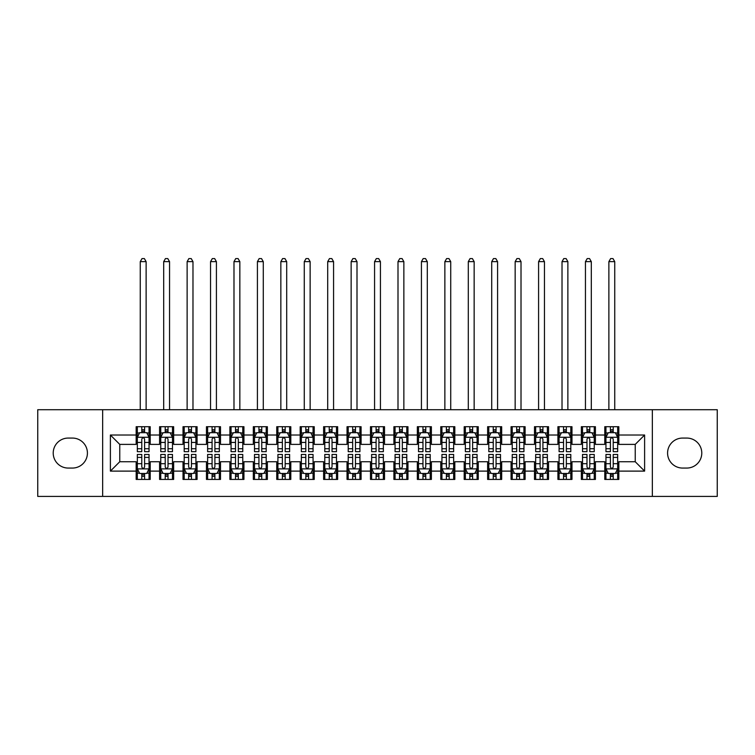 <?xml version="1.0" encoding="UTF-8"?>
<svg xmlns="http://www.w3.org/2000/svg" width="755" height="755" viewBox="0 0 755 755"><rect width="100%" height="100%" fill="white"/><g stroke="black" fill="none" stroke-linecap="round" stroke-linejoin="round"><path stroke-width="1.13" d="M652.348 496.412L717.25 496.412L717.25 409.72L652.348 409.72L652.348 496.412L102.652 496.412L102.652 409.72L37.75 409.72L37.75 496.412L102.652 496.412M652.348 409.72L102.652 409.72M110.39 471.111L110.39 435.022L136.164 435.022L136.164 444.393L119.762 444.393L119.762 461.739L110.39 471.111L136.164 471.111L136.164 479.425L150.217 479.425L150.217 471.111L159.588 471.111L159.588 479.425L173.65 479.425L173.65 471.111L183.021 471.111L183.021 479.425L197.083 479.425L197.083 471.111L206.455 471.111L206.455 479.425L220.517 479.425L220.517 471.111L229.888 471.111L229.888 479.425L243.941 479.425L243.941 471.111L253.312 471.111L253.312 479.425L267.374 479.425L267.374 471.111L276.745 471.111L276.745 479.425L290.807 479.425L290.807 471.111L300.179 471.111L300.179 479.425L314.24 479.425L314.24 471.111L323.612 471.111L323.612 479.425L337.664 479.425L337.664 471.111L347.036 471.111L347.036 479.425L361.098 479.425L361.098 471.111L370.469 471.111L370.469 479.425L384.531 479.425L384.531 471.111L393.902 471.111L393.902 479.425L407.964 479.425L407.964 471.111L417.336 471.111L417.336 479.425L431.388 479.425L431.388 471.111L440.76 471.111L440.76 479.425L454.821 479.425L454.821 471.111L464.193 471.111L464.193 479.425L478.255 479.425L478.255 471.111L487.626 471.111L487.626 479.425L501.688 479.425L501.688 471.111L511.059 471.111L511.059 479.425L525.112 479.425L525.112 471.111L534.483 471.111L534.483 479.425L548.545 479.425L548.545 471.111L557.917 471.111L557.917 479.425L571.979 479.425L571.979 471.111L581.35 471.111L581.35 479.425L595.412 479.425L595.412 471.111L604.783 471.111L604.783 479.425L618.836 479.425L618.836 461.739L635.238 461.739L635.238 444.393L618.836 444.393L618.836 435.022L644.61 435.022L644.61 471.111L618.836 471.111M618.836 435.022L618.836 426.707L604.783 426.707L604.783 435.022L595.412 435.022L595.412 426.707L581.35 426.707L581.35 435.022L571.979 435.022L571.979 426.707L557.917 426.707L557.917 435.022L548.545 435.022L548.545 426.707L534.483 426.707L534.483 435.022L525.112 435.022L525.112 426.707L511.059 426.707L511.059 435.022L501.688 435.022L501.688 426.707L487.626 426.707L487.626 435.022L478.255 435.022L478.255 426.707L464.193 426.707L464.193 435.022L454.821 435.022L454.821 426.707L440.76 426.707L440.76 435.022L431.388 435.022L431.388 426.707L417.336 426.707L417.336 435.022L407.964 435.022L407.964 426.707L393.902 426.707L393.902 435.022L384.531 435.022L384.531 426.707L370.469 426.707L370.469 435.022L361.098 435.022L361.098 426.707L347.036 426.707L347.036 435.022L337.664 435.022L337.664 426.707L323.612 426.707L323.612 435.022L314.24 435.022L314.24 426.707L300.179 426.707L300.179 435.022L290.807 435.022L290.807 426.707L276.745 426.707L276.745 435.022L267.374 435.022L267.374 426.707L253.312 426.707L253.312 435.022L243.941 435.022L243.941 426.707L229.888 426.707L229.888 435.022L220.517 435.022L220.517 426.707L206.455 426.707L206.455 435.022L197.083 435.022L197.083 426.707L183.021 426.707L183.021 435.022L173.65 435.022L173.65 426.707L159.588 426.707L159.588 435.022L150.217 435.022L150.217 426.707L136.164 426.707L136.164 435.022M595.412 471.111L595.412 461.739L604.783 461.739L604.783 471.111M644.61 435.022L635.238 444.393M571.979 471.111L571.979 461.739L581.35 461.739L581.35 471.111M604.783 435.022L604.783 444.393L595.412 444.393L595.412 435.022M548.545 471.111L548.545 461.739L557.917 461.739L557.917 471.111M581.35 435.022L581.35 444.393L571.979 444.393L571.979 435.022M525.112 471.111L525.112 461.739L534.483 461.739L534.483 471.111M557.917 435.022L557.917 444.393L548.545 444.393L548.545 435.022M501.688 471.111L501.688 461.739L511.059 461.739L511.059 471.111M534.483 435.022L534.483 444.393L525.112 444.393L525.112 435.022M478.255 471.111L478.255 461.739L487.626 461.739L487.626 471.111M511.059 435.022L511.059 444.393L501.688 444.393L501.688 435.022M454.821 471.111L454.821 461.739L464.193 461.739L464.193 471.111M487.626 435.022L487.626 444.393L478.255 444.393L478.255 435.022M431.388 471.111L431.388 461.739L440.76 461.739L440.76 471.111M464.193 435.022L464.193 444.393L454.821 444.393L454.821 435.022M407.964 471.111L407.964 461.739L417.336 461.739L417.336 471.111M440.76 435.022L440.76 444.393L431.388 444.393L431.388 435.022M384.531 471.111L384.531 461.739L393.902 461.739L393.902 471.111M417.336 435.022L417.336 444.393L407.964 444.393L407.964 435.022M361.098 471.111L361.098 461.739L370.469 461.739L370.469 471.111M393.902 435.022L393.902 444.393L384.531 444.393L384.531 435.022M337.664 471.111L337.664 461.739L347.036 461.739L347.036 471.111M370.469 435.022L370.469 444.393L361.098 444.393L361.098 435.022M314.24 471.111L314.24 461.739L323.612 461.739L323.612 471.111M347.036 435.022L347.036 444.393L337.664 444.393L337.664 435.022M290.807 471.111L290.807 461.739L300.179 461.739L300.179 471.111M323.612 435.022L323.612 444.393L314.24 444.393L314.24 435.022M267.374 471.111L267.374 461.739L276.745 461.739L276.745 471.111M300.179 435.022L300.179 444.393L290.807 444.393L290.807 435.022M243.941 471.111L243.941 461.739L253.312 461.739L253.312 471.111M276.745 435.022L276.745 444.393L267.374 444.393L267.374 435.022M220.517 471.111L220.517 461.739L229.888 461.739L229.888 471.111M253.312 435.022L253.312 444.393L243.941 444.393L243.941 435.022M197.083 471.111L197.083 461.739L206.455 461.739L206.455 471.111M229.888 435.022L229.888 444.393L220.517 444.393L220.517 435.022M173.65 471.111L173.65 461.739L183.021 461.739L183.021 471.111M206.455 435.022L206.455 444.393L197.083 444.393L197.083 435.022M150.217 471.111L150.217 461.739L159.588 461.739L159.588 471.111M183.021 435.022L183.021 444.393L173.65 444.393L173.65 435.022M119.762 461.739L136.164 461.739L136.164 471.111M159.588 435.022L159.588 444.393L150.217 444.393L150.217 435.022M604.783 432.558L605.954 432.558M617.665 432.558L618.836 432.558M581.35 432.558L582.52 432.558M594.242 432.558L595.412 432.558M557.917 432.558L559.087 432.558M570.808 432.558L571.979 432.558M534.483 432.558L535.663 432.558M547.375 432.558L548.545 432.558M511.059 432.558L512.23 432.558M523.942 432.558L525.112 432.558M487.626 432.558L488.796 432.558M500.508 432.558L501.688 432.558M464.193 432.558L465.363 432.558M477.084 432.558L478.255 432.558M440.76 432.558L441.939 432.558M453.651 432.558L454.821 432.558M417.336 432.558L418.506 432.558M430.218 432.558L431.388 432.558M393.902 432.558L395.073 432.558M406.785 432.558L407.964 432.558M370.469 432.558L371.639 432.558M383.361 432.558L384.531 432.558M347.036 432.558L348.215 432.558M359.927 432.558L361.098 432.558M323.612 432.558L324.782 432.558M336.494 432.558L337.664 432.558M300.179 432.558L301.349 432.558M313.061 432.558L314.24 432.558M276.745 432.558L277.916 432.558M289.637 432.558L290.807 432.558M253.312 432.558L254.492 432.558M266.204 432.558L267.374 432.558M229.888 432.558L231.058 432.558M242.77 432.558L243.941 432.558M206.455 432.558L207.625 432.558M219.337 432.558L220.517 432.558M183.021 432.558L184.192 432.558M195.913 432.558L197.083 432.558M159.588 432.558L160.758 432.558M172.48 432.558L173.65 432.558M136.164 432.558L137.335 432.558M149.046 432.558L150.217 432.558M136.164 473.564L137.335 473.564M149.046 473.564L150.217 473.564M159.588 473.564L160.758 473.564M172.48 473.564L173.65 473.564M183.021 473.564L184.192 473.564M195.913 473.564L197.083 473.564M206.455 473.564L207.625 473.564M219.337 473.564L220.517 473.564M229.888 473.564L231.058 473.564M242.77 473.564L243.941 473.564M253.312 473.564L254.492 473.564M266.204 473.564L267.374 473.564M276.745 473.564L277.916 473.564M289.637 473.564L290.807 473.564M300.179 473.564L301.349 473.564M313.061 473.564L314.24 473.564M323.612 473.564L324.782 473.564M336.494 473.564L337.664 473.564M347.036 473.564L348.215 473.564M359.927 473.564L361.098 473.564M370.469 473.564L371.639 473.564M383.361 473.564L384.531 473.564M393.902 473.564L395.073 473.564M406.785 473.564L407.964 473.564M417.336 473.564L418.506 473.564M430.218 473.564L431.388 473.564M440.76 473.564L441.939 473.564M453.651 473.564L454.821 473.564M464.193 473.564L465.363 473.564M477.084 473.564L478.255 473.564M487.626 473.564L488.796 473.564M500.508 473.564L501.688 473.564M511.059 473.564L512.23 473.564M523.942 473.564L525.112 473.564M534.483 473.564L535.663 473.564M547.375 473.564L548.545 473.564M557.917 473.564L559.087 473.564M570.808 473.564L571.979 473.564M581.35 473.564L582.52 473.564M594.242 473.564L595.412 473.564M604.783 473.564L605.954 473.564M617.665 473.564L618.836 473.564M110.39 435.022L119.762 444.393M635.238 461.739L644.61 471.111M68.214 438.07A14.996 14.996 0 0 0 53.218 453.066A14.996 14.996 0 0 0 68.214 468.062L72.423 468.062A14.996 14.996 0 0 0 87.42 453.066A14.996 14.996 0 0 0 72.423 438.07L68.214 438.07M686.786 468.062A14.996 14.996 0 0 0 701.782 453.066A14.996 14.996 0 0 0 686.786 438.07L682.577 438.07A14.996 14.996 0 0 0 667.58 453.066A14.996 14.996 0 0 0 682.577 468.062L686.786 468.062M144.592 429.755L141.78 429.755M149.046 448.725L144.592 448.725L144.592 451.66L149.046 451.66L149.046 437.362L146.706 432.681L139.675 432.681L137.335 437.362L137.335 451.66L141.78 451.66L141.78 448.725L137.335 448.725M137.335 437.362L137.335 426.707M149.046 437.362L149.046 426.707M141.78 432.681L141.78 426.707M144.592 426.707L144.592 432.681M144.592 448.725L144.592 439.127C143.658 437.315 142.723 437.315 141.78 439.127L141.78 448.725M144.592 432.558L141.78 432.558M146.121 409.72L146.121 261.636L140.26 261.636L140.26 409.72M140.26 261.636L142.015 258.587L144.365 258.587L146.121 261.636M141.78 476.377L144.592 476.377M137.335 457.407L141.78 457.407L141.78 454.472L137.335 454.472L137.335 468.761L139.675 473.451L146.706 473.451L149.046 468.761L149.046 454.472L144.592 454.472L144.592 457.407L149.046 457.407M149.046 468.761L149.046 479.425M137.335 468.761L137.335 479.425M144.592 473.451L144.592 479.425M141.78 479.425L141.78 473.451M141.78 457.407L141.78 467.005C142.723 468.808 143.658 468.808 144.592 467.005L144.592 457.407M141.78 473.564L144.592 473.564M168.025 429.755L165.213 429.755M172.48 448.725L168.025 448.725L168.025 451.66L172.48 451.66L172.48 437.362L170.139 432.681L163.108 432.681L160.758 437.362L160.758 451.66L165.213 451.66L165.213 448.725L160.758 448.725M160.758 437.362L160.758 426.707M172.48 437.362L172.48 426.707M165.213 432.681L165.213 426.707M168.025 426.707L168.025 432.681M168.025 448.725L168.025 439.127C167.091 437.315 166.157 437.315 165.213 439.127L165.213 448.725M168.025 432.558L165.213 432.558M169.554 409.72L169.554 261.636L163.693 261.636L163.693 409.72M163.693 261.636L165.449 258.587L167.789 258.587L169.554 261.636M191.459 429.755L188.646 429.755M195.913 448.725L191.459 448.725L191.459 451.66L195.913 451.66L195.913 437.362L193.563 432.681L186.542 432.681L184.192 437.362L184.192 451.66L188.646 451.66L188.646 448.725L184.192 448.725M184.192 437.362L184.192 426.707M195.913 437.362L195.913 426.707M188.646 432.681L188.646 426.707M191.459 426.707L191.459 432.681M191.459 448.725L191.459 439.127C190.524 437.315 189.581 437.315 188.646 439.127L188.646 448.725M191.459 432.558L188.646 432.558M192.978 409.72L192.978 261.636L187.127 261.636L187.127 409.72M187.127 261.636L188.882 258.587L191.223 258.587L192.978 261.636M165.213 476.377L168.025 476.377M160.758 457.407L165.213 457.407L165.213 454.472L160.758 454.472L160.758 468.761L163.108 473.451L170.139 473.451L172.48 468.761L172.48 454.472L168.025 454.472L168.025 457.407L172.48 457.407M172.48 468.761L172.48 479.425M160.758 468.761L160.758 479.425M168.025 473.451L168.025 479.425M165.213 479.425L165.213 473.451M165.213 457.407L165.213 467.005C166.147 468.808 167.091 468.808 168.025 467.005L168.025 457.407M165.213 473.564L168.025 473.564M188.646 476.377L191.459 476.377M184.192 457.407L188.646 457.407L188.646 454.472L184.192 454.472L184.192 468.761L186.542 473.451L193.563 473.451L195.913 468.761L195.913 454.472L191.459 454.472L191.459 457.407L195.913 457.407M195.913 468.761L195.913 479.425M184.192 468.761L184.192 479.425M191.459 473.451L191.459 479.425M188.646 479.425L188.646 473.451M188.646 457.407L188.646 467.005C189.581 468.808 190.515 468.808 191.459 467.005L191.459 457.407M188.646 473.564L191.459 473.564M214.892 429.755L212.079 429.755M219.337 448.725L214.892 448.725L214.892 451.66L219.337 451.66L219.337 437.362L216.996 432.681L209.965 432.681L207.625 437.362L207.625 451.66L212.079 451.66L212.079 448.725L207.625 448.725M207.625 437.362L207.625 426.707M219.337 437.362L219.337 426.707M212.079 432.681L212.079 426.707M214.892 426.707L214.892 432.681M214.892 448.725L214.892 439.127C213.948 437.315 213.014 437.315 212.079 439.127L212.079 448.725M214.892 432.558L212.079 432.558M216.411 409.72L216.411 261.636L210.551 261.636L210.551 409.72M210.551 261.636L212.315 258.587L214.656 258.587L216.411 261.636M238.316 429.755L235.503 429.755M242.77 448.725L238.316 448.725L238.316 451.66L242.77 451.66L242.77 437.362L240.43 432.681L233.399 432.681L231.058 437.362L231.058 451.66L235.503 451.66L235.503 448.725L231.058 448.725M231.058 437.362L231.058 426.707M242.77 437.362L242.77 426.707M235.503 432.681L235.503 426.707M238.316 426.707L238.316 432.681M238.316 448.725L238.316 439.127C237.381 437.315 236.447 437.315 235.503 439.127L235.503 448.725M238.316 432.558L235.503 432.558M239.845 409.72L239.845 261.636L233.984 261.636L233.984 409.72M233.984 261.636L235.739 258.587L238.089 258.587L239.845 261.636M212.079 476.377L214.892 476.377M207.625 457.407L212.079 457.407L212.079 454.472L207.625 454.472L207.625 468.761L209.965 473.451L216.996 473.451L219.337 468.761L219.337 454.472L214.892 454.472L214.892 457.407L219.337 457.407M219.337 468.761L219.337 479.425M207.625 468.761L207.625 479.425M214.892 473.451L214.892 479.425M212.079 479.425L212.079 473.451M212.079 457.407L212.079 467.005C213.014 468.808 213.948 468.808 214.892 467.005L214.892 457.407M212.079 473.564L214.892 473.564M235.503 476.377L238.316 476.377M231.058 457.407L235.503 457.407L235.503 454.472L231.058 454.472L231.058 468.761L233.399 473.451L240.43 473.451L242.77 468.761L242.77 454.472L238.316 454.472L238.316 457.407L242.77 457.407M242.77 468.761L242.77 479.425M231.058 468.761L231.058 479.425M238.316 473.451L238.316 479.425M235.503 479.425L235.503 473.451M235.503 457.407L235.503 467.005C236.447 468.808 237.381 468.808 238.316 467.005L238.316 457.407M235.503 473.564L238.316 473.564M261.749 429.755L258.937 429.755M266.204 448.725L261.749 448.725L261.749 451.66L266.204 451.66L266.204 437.362L263.863 432.681L256.832 432.681L254.492 437.362L254.492 451.66L258.937 451.66L258.937 448.725L254.492 448.725M254.492 437.362L254.492 426.707M266.204 437.362L266.204 426.707M258.937 432.681L258.937 426.707M261.749 426.707L261.749 432.681M261.749 448.725L261.749 439.127C260.815 437.315 259.88 437.315 258.937 439.127L258.937 448.725M261.749 432.558L258.937 432.558M263.278 409.72L263.278 261.636L257.417 261.636L257.417 409.72M257.417 261.636L259.173 258.587L261.513 258.587L263.278 261.636M258.937 476.377L261.749 476.377M254.492 457.407L258.937 457.407L258.937 454.472L254.492 454.472L254.492 468.761L256.832 473.451L263.863 473.451L266.204 468.761L266.204 454.472L261.749 454.472L261.749 457.407L266.204 457.407M266.204 468.761L266.204 479.425M254.492 468.761L254.492 479.425M261.749 473.451L261.749 479.425M258.937 479.425L258.937 473.451M258.937 457.407L258.937 467.005C259.871 468.808 260.815 468.808 261.749 467.005L261.749 457.407M258.937 473.564L261.749 473.564M285.182 429.755L282.37 429.755M289.637 448.725L285.182 448.725L285.182 451.66L289.637 451.66L289.637 437.362L287.287 432.681L280.265 432.681L277.916 437.362L277.916 451.66L282.37 451.66L282.37 448.725L277.916 448.725M277.916 437.362L277.916 426.707M289.637 437.362L289.637 426.707M282.37 432.681L282.37 426.707M285.182 426.707L285.182 432.681M285.182 448.725L285.182 439.127C284.248 437.315 283.304 437.315 282.37 439.127L282.37 448.725M285.182 432.558L282.37 432.558M286.702 409.72L286.702 261.636L280.851 261.636L280.851 409.72M280.851 261.636L282.606 258.587L284.946 258.587L286.702 261.636M282.37 476.377L285.182 476.377M277.916 457.407L282.37 457.407L282.37 454.472L277.916 454.472L277.916 468.761L280.265 473.451L287.287 473.451L289.637 468.761L289.637 454.472L285.182 454.472L285.182 457.407L289.637 457.407M289.637 468.761L289.637 479.425M277.916 468.761L277.916 479.425M285.182 473.451L285.182 479.425M282.37 479.425L282.37 473.451M282.37 457.407L282.37 467.005C283.304 468.808 284.239 468.808 285.182 467.005L285.182 457.407M282.37 473.564L285.182 473.564M308.616 429.755L305.803 429.755M313.061 448.725L308.616 448.725L308.616 451.66L313.061 451.66L313.061 437.362L310.72 432.681L303.689 432.681L301.349 437.362L301.349 451.66L305.803 451.66L305.803 448.725L301.349 448.725M301.349 437.362L301.349 426.707M313.061 437.362L313.061 426.707M305.803 432.681L305.803 426.707M308.616 426.707L308.616 432.681M308.616 448.725L308.616 439.127C307.681 437.315 306.738 437.315 305.803 439.127L305.803 448.725M308.616 432.558L305.803 432.558M310.135 409.72L310.135 261.636L304.274 261.636L304.274 409.72M304.274 261.636L306.039 258.587L308.38 258.587L310.135 261.636M332.04 429.755L329.237 429.755M336.494 448.725L332.04 448.725L332.04 451.66L336.494 451.66L336.494 437.362L334.154 432.681L327.123 432.681L324.782 437.362L324.782 451.66L329.237 451.66L329.237 448.725L324.782 448.725M324.782 437.362L324.782 426.707M336.494 437.362L336.494 426.707M329.237 432.681L329.237 426.707M332.04 426.707L332.04 432.681M332.04 448.725L332.04 439.127C331.105 437.315 330.171 437.315 329.237 439.127L329.237 448.725M332.04 432.558L329.237 432.558M333.568 409.72L333.568 261.636L327.708 261.636L327.708 409.72M327.708 261.636L329.463 258.587L331.813 258.587L333.568 261.636M355.473 429.755L352.661 429.755M359.927 448.725L355.473 448.725L355.473 451.66L359.927 451.66L359.927 437.362L357.587 432.681L350.556 432.681L348.215 437.362L348.215 451.66L352.661 451.66L352.661 448.725L348.215 448.725M348.215 437.362L348.215 426.707M359.927 437.362L359.927 426.707M352.661 432.681L352.661 426.707M355.473 426.707L355.473 432.681M355.473 448.725L355.473 439.127C354.539 437.315 353.604 437.315 352.661 439.127L352.661 448.725M355.473 432.558L352.661 432.558M357.002 409.72L357.002 261.636L351.141 261.636L351.141 409.72M351.141 261.636L352.896 258.587L355.237 258.587L357.002 261.636M378.906 429.755L376.094 429.755M383.361 448.725L378.906 448.725L378.906 451.66L383.361 451.66L383.361 437.362L381.011 432.681L373.989 432.681L371.639 437.362L371.639 451.66L376.094 451.66L376.094 448.725L371.639 448.725M371.639 437.362L371.639 426.707M383.361 437.362L383.361 426.707M376.094 432.681L376.094 426.707M378.906 426.707L378.906 432.681M378.906 448.725L378.906 439.127C377.972 437.315 377.028 437.315 376.094 439.127L376.094 448.725M378.906 432.558L376.094 432.558M380.426 409.72L380.426 261.636L374.574 261.636L374.574 409.72M374.574 261.636L376.33 258.587L378.67 258.587L380.426 261.636M402.339 429.755L399.527 429.755M406.785 448.725L402.339 448.725L402.339 451.66L406.785 451.66L406.785 437.362L404.444 432.681L397.413 432.681L395.073 437.362L395.073 451.66L399.527 451.66L399.527 448.725L395.073 448.725M395.073 437.362L395.073 426.707M406.785 437.362L406.785 426.707M399.527 432.681L399.527 426.707M402.339 426.707L402.339 432.681M402.339 448.725L402.339 439.127C401.405 437.315 400.461 437.315 399.527 439.127L399.527 448.725M402.339 432.558L399.527 432.558M403.859 409.72L403.859 261.636L397.998 261.636L397.998 409.72M397.998 261.636L399.763 258.587L402.104 258.587L403.859 261.636M425.763 429.755L422.96 429.755M430.218 448.725L425.763 448.725L425.763 451.66L430.218 451.66L430.218 437.362L427.877 432.681L420.846 432.681L418.506 437.362L418.506 451.66L422.96 451.66L422.96 448.725L418.506 448.725M418.506 437.362L418.506 426.707M430.218 437.362L430.218 426.707M422.96 432.681L422.96 426.707M425.763 426.707L425.763 432.681M425.763 448.725L425.763 439.127C424.829 437.315 423.895 437.315 422.96 439.127L422.96 448.725M425.763 432.558L422.96 432.558M427.292 409.72L427.292 261.636L421.432 261.636L421.432 409.72M421.432 261.636L423.187 258.587L425.537 258.587L427.292 261.636M449.197 429.755L446.384 429.755M453.651 448.725L449.197 448.725L449.197 451.66L453.651 451.66L453.651 437.362L451.311 432.681L444.28 432.681L441.939 437.362L441.939 451.66L446.384 451.66L446.384 448.725L441.939 448.725M441.939 437.362L441.939 426.707M453.651 437.362L453.651 426.707M446.384 432.681L446.384 426.707M449.197 426.707L449.197 432.681M449.197 448.725L449.197 439.127C448.262 437.315 447.328 437.315 446.384 439.127L446.384 448.725M449.197 432.558L446.384 432.558M450.726 409.72L450.726 261.636L444.865 261.636L444.865 409.72M444.865 261.636L446.62 258.587L448.961 258.587L450.726 261.636M472.63 429.755L469.818 429.755M477.084 448.725L472.63 448.725L472.63 451.66L477.084 451.66L477.084 437.362L474.735 432.681L467.713 432.681L465.363 437.362L465.363 451.66L469.818 451.66L469.818 448.725L465.363 448.725M465.363 437.362L465.363 426.707M477.084 437.362L477.084 426.707M469.818 432.681L469.818 426.707M472.63 426.707L472.63 432.681M472.63 448.725L472.63 439.127C471.696 437.315 470.761 437.315 469.818 439.127L469.818 448.725M472.63 432.558L469.818 432.558M474.149 409.72L474.149 261.636L468.298 261.636L468.298 409.72M468.298 261.636L470.054 258.587L472.394 258.587L474.149 261.636M496.063 429.755L493.251 429.755M500.508 448.725L496.063 448.725L496.063 451.66L500.508 451.66L500.508 437.362L498.168 432.681L491.137 432.681L488.796 437.362L488.796 451.66L493.251 451.66L493.251 448.725L488.796 448.725M488.796 437.362L488.796 426.707M500.508 437.362L500.508 426.707M493.251 432.681L493.251 426.707M496.063 426.707L496.063 432.681M496.063 448.725L496.063 439.127C495.129 437.315 494.185 437.315 493.251 439.127L493.251 448.725M496.063 432.558L493.251 432.558M497.583 409.72L497.583 261.636L491.722 261.636L491.722 409.72M491.722 261.636L493.487 258.587L495.827 258.587L497.583 261.636M519.497 429.755L516.684 429.755M523.942 448.725L519.497 448.725L519.497 451.66L523.942 451.66L523.942 437.362L521.601 432.681L514.57 432.681L512.23 437.362L512.23 451.66L516.684 451.66L516.684 448.725L512.23 448.725M512.23 437.362L512.23 426.707M523.942 437.362L523.942 426.707M516.684 432.681L516.684 426.707M519.497 426.707L519.497 432.681M519.497 448.725L519.497 439.127C518.553 437.315 517.619 437.315 516.684 439.127L516.684 448.725M519.497 432.558L516.684 432.558M521.016 409.72L521.016 261.636L515.155 261.636L515.155 409.72M515.155 261.636L516.911 258.587L519.261 258.587L521.016 261.636M542.92 429.755L540.108 429.755M547.375 448.725L542.92 448.725L542.92 451.66L547.375 451.66L547.375 437.362L545.034 432.681L538.004 432.681L535.663 437.362L535.663 451.66L540.108 451.66L540.108 448.725L535.663 448.725M535.663 437.362L535.663 426.707M547.375 437.362L547.375 426.707M540.108 432.681L540.108 426.707M542.92 426.707L542.92 432.681M542.92 448.725L542.92 439.127C541.986 437.315 541.052 437.315 540.108 439.127L540.108 448.725M542.92 432.558L540.108 432.558M544.449 409.72L544.449 261.636L538.589 261.636L538.589 409.72M538.589 261.636L540.344 258.587L542.685 258.587L544.449 261.636M566.354 429.755L563.541 429.755M570.808 448.725L566.354 448.725L566.354 451.66L570.808 451.66L570.808 437.362L568.458 432.681L561.437 432.681L559.087 437.362L559.087 451.66L563.541 451.66L563.541 448.725L559.087 448.725M559.087 437.362L559.087 426.707M570.808 437.362L570.808 426.707M563.541 432.681L563.541 426.707M566.354 426.707L566.354 432.681M566.354 448.725L566.354 439.127C565.419 437.315 564.485 437.315 563.541 439.127L563.541 448.725M566.354 432.558L563.541 432.558M567.873 409.72L567.873 261.636L562.022 261.636L562.022 409.72M562.022 261.636L563.777 258.587L566.118 258.587L567.873 261.636M589.787 429.755L586.975 429.755M594.242 448.725L589.787 448.725L589.787 451.66L594.242 451.66L594.242 437.362L591.892 432.681L584.861 432.681L582.52 437.362L582.52 451.66L586.975 451.66L586.975 448.725L582.52 448.725M582.52 437.362L582.52 426.707M594.242 437.362L594.242 426.707M586.975 432.681L586.975 426.707M589.787 426.707L589.787 432.681M589.787 448.725L589.787 439.127C588.853 437.315 587.909 437.315 586.975 439.127L586.975 448.725M589.787 432.558L586.975 432.558M591.307 409.72L591.307 261.636L585.446 261.636L585.446 409.72M585.446 261.636L587.211 258.587L589.551 258.587L591.307 261.636M613.22 429.755L610.408 429.755M617.665 448.725L613.22 448.725L613.22 451.66L617.665 451.66L617.665 437.362L615.325 432.681L608.294 432.681L605.954 437.362L605.954 451.66L610.408 451.66L610.408 448.725L605.954 448.725M605.954 437.362L605.954 426.707M617.665 437.362L617.665 426.707M610.408 432.681L610.408 426.707M613.22 426.707L613.22 432.681M613.22 448.725L613.22 439.127C612.277 437.315 611.342 437.315 610.408 439.127L610.408 448.725M613.22 432.558L610.408 432.558M614.74 409.72L614.74 261.636L608.879 261.636L608.879 409.72M608.879 261.636L610.635 258.587L612.984 258.587L614.74 261.636M305.803 476.377L308.616 476.377M301.349 457.407L305.803 457.407L305.803 454.472L301.349 454.472L301.349 468.761L303.689 473.451L310.72 473.451L313.061 468.761L313.061 454.472L308.616 454.472L308.616 457.407L313.061 457.407M313.061 468.761L313.061 479.425M301.349 468.761L301.349 479.425M308.616 473.451L308.616 479.425M305.803 479.425L305.803 473.451M305.803 457.407L305.803 467.005C306.738 468.808 307.672 468.808 308.616 467.005L308.616 457.407M305.803 473.564L308.616 473.564M329.237 476.377L332.04 476.377M324.782 457.407L329.237 457.407L329.237 454.472L324.782 454.472L324.782 468.761L327.123 473.451L334.154 473.451L336.494 468.761L336.494 454.472L332.04 454.472L332.04 457.407L336.494 457.407M336.494 468.761L336.494 479.425M324.782 468.761L324.782 479.425M332.04 473.451L332.04 479.425M329.237 479.425L329.237 473.451M329.237 457.407L329.237 467.005C330.171 468.808 331.105 468.808 332.04 467.005L332.04 457.407M329.237 473.564L332.04 473.564M352.661 476.377L355.473 476.377M348.215 457.407L352.661 457.407L352.661 454.472L348.215 454.472L348.215 468.761L350.556 473.451L357.587 473.451L359.927 468.761L359.927 454.472L355.473 454.472L355.473 457.407L359.927 457.407M359.927 468.761L359.927 479.425M348.215 468.761L348.215 479.425M355.473 473.451L355.473 479.425M352.661 479.425L352.661 473.451M352.661 457.407L352.661 467.005C353.595 468.808 354.539 468.808 355.473 467.005L355.473 457.407M352.661 473.564L355.473 473.564M376.094 476.377L378.906 476.377M371.639 457.407L376.094 457.407L376.094 454.472L371.639 454.472L371.639 468.761L373.989 473.451L381.011 473.451L383.361 468.761L383.361 454.472L378.906 454.472L378.906 457.407L383.361 457.407M383.361 468.761L383.361 479.425M371.639 468.761L371.639 479.425M378.906 473.451L378.906 479.425M376.094 479.425L376.094 473.451M376.094 457.407L376.094 467.005C377.028 468.808 377.972 468.808 378.906 467.005L378.906 457.407M376.094 473.564L378.906 473.564M399.527 476.377L402.339 476.377M395.073 457.407L399.527 457.407L399.527 454.472L395.073 454.472L395.073 468.761L397.413 473.451L404.444 473.451L406.785 468.761L406.785 454.472L402.339 454.472L402.339 457.407L406.785 457.407M406.785 468.761L406.785 479.425M395.073 468.761L395.073 479.425M402.339 473.451L402.339 479.425M399.527 479.425L399.527 473.451M399.527 457.407L399.527 467.005C400.461 468.808 401.396 468.808 402.339 467.005L402.339 457.407M399.527 473.564L402.339 473.564M422.96 476.377L425.763 476.377M418.506 457.407L422.96 457.407L422.96 454.472L418.506 454.472L418.506 468.761L420.846 473.451L427.877 473.451L430.218 468.761L430.218 454.472L425.763 454.472L425.763 457.407L430.218 457.407M430.218 468.761L430.218 479.425M418.506 468.761L418.506 479.425M425.763 473.451L425.763 479.425M422.96 479.425L422.96 473.451M422.96 457.407L422.96 467.005C423.895 468.808 424.829 468.808 425.763 467.005L425.763 457.407M422.96 473.564L425.763 473.564M446.384 476.377L449.197 476.377M441.939 457.407L446.384 457.407L446.384 454.472L441.939 454.472L441.939 468.761L444.28 473.451L451.311 473.451L453.651 468.761L453.651 454.472L449.197 454.472L449.197 457.407L453.651 457.407M453.651 468.761L453.651 479.425M441.939 468.761L441.939 479.425M449.197 473.451L449.197 479.425M446.384 479.425L446.384 473.451M446.384 457.407L446.384 467.005C447.319 468.808 448.262 468.808 449.197 467.005L449.197 457.407M446.384 473.564L449.197 473.564M469.818 476.377L472.63 476.377M465.363 457.407L469.818 457.407L469.818 454.472L465.363 454.472L465.363 468.761L467.713 473.451L474.735 473.451L477.084 468.761L477.084 454.472L472.63 454.472L472.63 457.407L477.084 457.407M477.084 468.761L477.084 479.425M465.363 468.761L465.363 479.425M472.63 473.451L472.63 479.425M469.818 479.425L469.818 473.451M469.818 457.407L469.818 467.005C470.752 468.808 471.696 468.808 472.63 467.005L472.63 457.407M469.818 473.564L472.63 473.564M493.251 476.377L496.063 476.377M488.796 457.407L493.251 457.407L493.251 454.472L488.796 454.472L488.796 468.761L491.137 473.451L498.168 473.451L500.508 468.761L500.508 454.472L496.063 454.472L496.063 457.407L500.508 457.407M500.508 468.761L500.508 479.425M488.796 468.761L488.796 479.425M496.063 473.451L496.063 479.425M493.251 479.425L493.251 473.451M493.251 457.407L493.251 467.005C494.185 468.808 495.12 468.808 496.063 467.005L496.063 457.407M493.251 473.564L496.063 473.564M516.684 476.377L519.497 476.377M512.23 457.407L516.684 457.407L516.684 454.472L512.23 454.472L512.23 468.761L514.57 473.451L521.601 473.451L523.942 468.761L523.942 454.472L519.497 454.472L519.497 457.407L523.942 457.407M523.942 468.761L523.942 479.425M512.23 468.761L512.23 479.425M519.497 473.451L519.497 479.425M516.684 479.425L516.684 473.451M516.684 457.407L516.684 467.005C517.619 468.808 518.553 468.808 519.497 467.005L519.497 457.407M516.684 473.564L519.497 473.564M540.108 476.377L542.92 476.377M535.663 457.407L540.108 457.407L540.108 454.472L535.663 454.472L535.663 468.761L538.004 473.451L545.034 473.451L547.375 468.761L547.375 454.472L542.92 454.472L542.92 457.407L547.375 457.407M547.375 468.761L547.375 479.425M535.663 468.761L535.663 479.425M542.92 473.451L542.92 479.425M540.108 479.425L540.108 473.451M540.108 457.407L540.108 467.005C541.052 468.808 541.986 468.808 542.92 467.005L542.92 457.407M540.108 473.564L542.92 473.564M563.541 476.377L566.354 476.377M559.087 457.407L563.541 457.407L563.541 454.472L559.087 454.472L559.087 468.761L561.437 473.451L568.458 473.451L570.808 468.761L570.808 454.472L566.354 454.472L566.354 457.407L570.808 457.407M570.808 468.761L570.808 479.425M559.087 468.761L559.087 479.425M566.354 473.451L566.354 479.425M563.541 479.425L563.541 473.451M563.541 457.407L563.541 467.005C564.476 468.808 565.419 468.808 566.354 467.005L566.354 457.407M563.541 473.564L566.354 473.564M586.975 476.377L589.787 476.377M582.52 457.407L586.975 457.407L586.975 454.472L582.52 454.472L582.52 468.761L584.861 473.451L591.892 473.451L594.242 468.761L594.242 454.472L589.787 454.472L589.787 457.407L594.242 457.407M594.242 468.761L594.242 479.425M582.52 468.761L582.52 479.425M589.787 473.451L589.787 479.425M586.975 479.425L586.975 473.451M586.975 457.407L586.975 467.005C587.909 468.808 588.843 468.808 589.787 467.005L589.787 457.407M586.975 473.564L589.787 473.564M610.408 476.377L613.22 476.377M605.954 457.407L610.408 457.407L610.408 454.472L605.954 454.472L605.954 468.761L608.294 473.451L615.325 473.451L617.665 468.761L617.665 454.472L613.22 454.472L613.22 457.407L617.665 457.407M617.665 468.761L617.665 479.425M605.954 468.761L605.954 479.425M613.22 473.451L613.22 479.425M610.408 479.425L610.408 473.451M610.408 457.407L610.408 467.005C611.342 468.808 612.277 468.808 613.22 467.005L613.22 457.407M610.408 473.564L613.22 473.564M148.99 437.249L137.391 437.249M137.335 432.964L139.533 432.964M146.847 432.964L149.046 432.964M141.78 442.439L137.335 442.439M149.046 442.439L144.592 442.439M144.592 431.247L141.78 431.247M137.391 468.883L148.99 468.883M149.046 473.168L146.847 473.168M139.533 473.168L137.335 473.168M144.592 463.693L149.046 463.693M137.335 463.693L141.78 463.693M141.78 474.886L144.592 474.886M172.423 437.249L160.824 437.249M160.758 432.964L162.967 432.964M170.271 432.964L172.48 432.964M165.213 442.439L160.758 442.439M172.48 442.439L168.025 442.439M168.025 431.247L165.213 431.247M195.847 437.249L184.248 437.249M184.192 432.964L186.4 432.964M193.705 432.964L195.913 432.964M188.646 442.439L184.192 442.439M195.913 442.439L191.459 442.439M191.459 431.247L188.646 431.247M160.824 468.883L172.423 468.883M172.48 473.168L170.271 473.168M162.967 473.168L160.758 473.168M168.025 463.693L172.48 463.693M160.758 463.693L165.213 463.693M165.213 474.886L168.025 474.886M184.248 468.883L195.847 468.883M195.913 473.168L193.705 473.168M186.4 473.168L184.192 473.168M191.459 463.693L195.913 463.693M184.192 463.693L188.646 463.693M188.646 474.886L191.459 474.886M219.28 437.249L207.682 437.249M207.625 432.964L209.824 432.964M217.138 432.964L219.337 432.964M212.079 442.439L207.625 442.439M219.337 442.439L214.892 442.439M214.892 431.247L212.079 431.247M242.714 437.249L231.115 437.249M231.058 432.964L233.257 432.964M240.571 432.964L242.77 432.964M235.503 442.439L231.058 442.439M242.77 442.439L238.316 442.439M238.316 431.247L235.503 431.247M207.682 468.883L219.28 468.883M219.337 473.168L217.138 473.168M209.824 473.168L207.625 473.168M214.892 463.693L219.337 463.693M207.625 463.693L212.079 463.693M212.079 474.886L214.892 474.886M231.115 468.883L242.714 468.883M242.77 473.168L240.571 473.168M233.257 473.168L231.058 473.168M238.316 463.693L242.77 463.693M231.058 463.693L235.503 463.693M235.503 474.886L238.316 474.886M266.147 437.249L254.548 437.249M254.492 432.964L256.691 432.964M264.005 432.964L266.204 432.964M258.937 442.439L254.492 442.439M266.204 442.439L261.749 442.439M261.749 431.247L258.937 431.247M254.548 468.883L266.147 468.883M266.204 473.168L264.005 473.168M256.691 473.168L254.492 473.168M261.749 463.693L266.204 463.693M254.492 463.693L258.937 463.693M258.937 474.886L261.749 474.886M289.571 437.249L277.972 437.249M277.916 432.964L280.124 432.964M287.428 432.964L289.637 432.964M282.37 442.439L277.916 442.439M289.637 442.439L285.182 442.439M285.182 431.247L282.37 431.247M277.972 468.883L289.571 468.883M289.637 473.168L287.428 473.168M280.124 473.168L277.916 473.168M285.182 463.693L289.637 463.693M277.916 463.693L282.37 463.693M282.37 474.886L285.182 474.886M313.004 437.249L301.405 437.249M301.349 432.964L303.548 432.964M310.862 432.964L313.061 432.964M305.803 442.439L301.349 442.439M313.061 442.439L308.616 442.439M308.616 431.247L305.803 431.247M336.437 437.249L324.839 437.249M324.782 432.964L326.981 432.964M334.295 432.964L336.494 432.964M329.237 442.439L324.782 442.439M336.494 442.439L332.04 442.439M332.04 431.247L329.237 431.247M359.871 437.249L348.272 437.249M348.215 432.964L350.414 432.964M357.728 432.964L359.927 432.964M352.661 442.439L348.215 442.439M359.927 442.439L355.473 442.439M355.473 431.247L352.661 431.247M383.295 437.249L371.705 437.249M371.639 432.964L373.848 432.964M381.152 432.964L383.361 432.964M376.094 442.439L371.639 442.439M383.361 442.439L378.906 442.439M378.906 431.247L376.094 431.247M406.728 437.249L395.129 437.249M395.073 432.964L397.272 432.964M404.586 432.964L406.785 432.964M399.527 442.439L395.073 442.439M406.785 442.439L402.339 442.439M402.339 431.247L399.527 431.247M430.161 437.249L418.563 437.249M418.506 432.964L420.705 432.964M428.019 432.964L430.218 432.964M422.96 442.439L418.506 442.439M430.218 442.439L425.763 442.439M425.763 431.247L422.96 431.247M453.595 437.249L441.996 437.249M441.939 432.964L444.138 432.964M451.452 432.964L453.651 432.964M446.384 442.439L441.939 442.439M453.651 442.439L449.197 442.439M449.197 431.247L446.384 431.247M477.028 437.249L465.429 437.249M465.363 432.964L467.572 432.964M474.876 432.964L477.084 432.964M469.818 442.439L465.363 442.439M477.084 442.439L472.63 442.439M472.63 431.247L469.818 431.247M500.452 437.249L488.853 437.249M488.796 432.964L490.995 432.964M498.309 432.964L500.508 432.964M493.251 442.439L488.796 442.439M500.508 442.439L496.063 442.439M496.063 431.247L493.251 431.247M523.885 437.249L512.286 437.249M512.23 432.964L514.429 432.964M521.743 432.964L523.942 432.964M516.684 442.439L512.23 442.439M523.942 442.439L519.497 442.439M519.497 431.247L516.684 431.247M547.318 437.249L535.72 437.249M535.663 432.964L537.862 432.964M545.176 432.964L547.375 432.964M540.108 442.439L535.663 442.439M547.375 442.439L542.92 442.439M542.92 431.247L540.108 431.247M570.752 437.249L559.153 437.249M559.087 432.964L561.295 432.964M568.6 432.964L570.808 432.964M563.541 442.439L559.087 442.439M570.808 442.439L566.354 442.439M566.354 431.247L563.541 431.247M594.176 437.249L582.577 437.249M582.52 432.964L584.729 432.964M592.033 432.964L594.242 432.964M586.975 442.439L582.52 442.439M594.242 442.439L589.787 442.439M589.787 431.247L586.975 431.247M617.609 437.249L606.01 437.249M605.954 432.964L608.152 432.964M615.467 432.964L617.665 432.964M610.408 442.439L605.954 442.439M617.665 442.439L613.22 442.439M613.22 431.247L610.408 431.247M301.405 468.883L313.004 468.883M313.061 473.168L310.862 473.168M303.548 473.168L301.349 473.168M308.616 463.693L313.061 463.693M301.349 463.693L305.803 463.693M305.803 474.886L308.616 474.886M324.839 468.883L336.437 468.883M336.494 473.168L334.295 473.168M326.981 473.168L324.782 473.168M332.04 463.693L336.494 463.693M324.782 463.693L329.237 463.693M329.237 474.886L332.04 474.886M348.272 468.883L359.871 468.883M359.927 473.168L357.728 473.168M350.414 473.168L348.215 473.168M355.473 463.693L359.927 463.693M348.215 463.693L352.661 463.693M352.661 474.886L355.473 474.886M371.705 468.883L383.295 468.883M383.361 473.168L381.152 473.168M373.848 473.168L371.639 473.168M378.906 463.693L383.361 463.693M371.639 463.693L376.094 463.693M376.094 474.886L378.906 474.886M395.129 468.883L406.728 468.883M406.785 473.168L404.586 473.168M397.272 473.168L395.073 473.168M402.339 463.693L406.785 463.693M395.073 463.693L399.527 463.693M399.527 474.886L402.339 474.886M418.563 468.883L430.161 468.883M430.218 473.168L428.019 473.168M420.705 473.168L418.506 473.168M425.763 463.693L430.218 463.693M418.506 463.693L422.96 463.693M422.96 474.886L425.763 474.886M441.996 468.883L453.595 468.883M453.651 473.168L451.452 473.168M444.138 473.168L441.939 473.168M449.197 463.693L453.651 463.693M441.939 463.693L446.384 463.693M446.384 474.886L449.197 474.886M465.429 468.883L477.028 468.883M477.084 473.168L474.876 473.168M467.572 473.168L465.363 473.168M472.63 463.693L477.084 463.693M465.363 463.693L469.818 463.693M469.818 474.886L472.63 474.886M488.853 468.883L500.452 468.883M500.508 473.168L498.309 473.168M490.995 473.168L488.796 473.168M496.063 463.693L500.508 463.693M488.796 463.693L493.251 463.693M493.251 474.886L496.063 474.886M512.286 468.883L523.885 468.883M523.942 473.168L521.743 473.168M514.429 473.168L512.23 473.168M519.497 463.693L523.942 463.693M512.23 463.693L516.684 463.693M516.684 474.886L519.497 474.886M535.72 468.883L547.318 468.883M547.375 473.168L545.176 473.168M537.862 473.168L535.663 473.168M542.92 463.693L547.375 463.693M535.663 463.693L540.108 463.693M540.108 474.886L542.92 474.886M559.153 468.883L570.752 468.883M570.808 473.168L568.6 473.168M561.295 473.168L559.087 473.168M566.354 463.693L570.808 463.693M559.087 463.693L563.541 463.693M563.541 474.886L566.354 474.886M582.577 468.883L594.176 468.883M594.242 473.168L592.033 473.168M584.729 473.168L582.52 473.168M589.787 463.693L594.242 463.693M582.52 463.693L586.975 463.693M586.975 474.886L589.787 474.886M606.01 468.883L617.609 468.883M617.665 473.168L615.467 473.168M608.152 473.168L605.954 473.168M613.22 463.693L617.665 463.693M605.954 463.693L610.408 463.693M610.408 474.886L613.22 474.886"/></g></svg>
